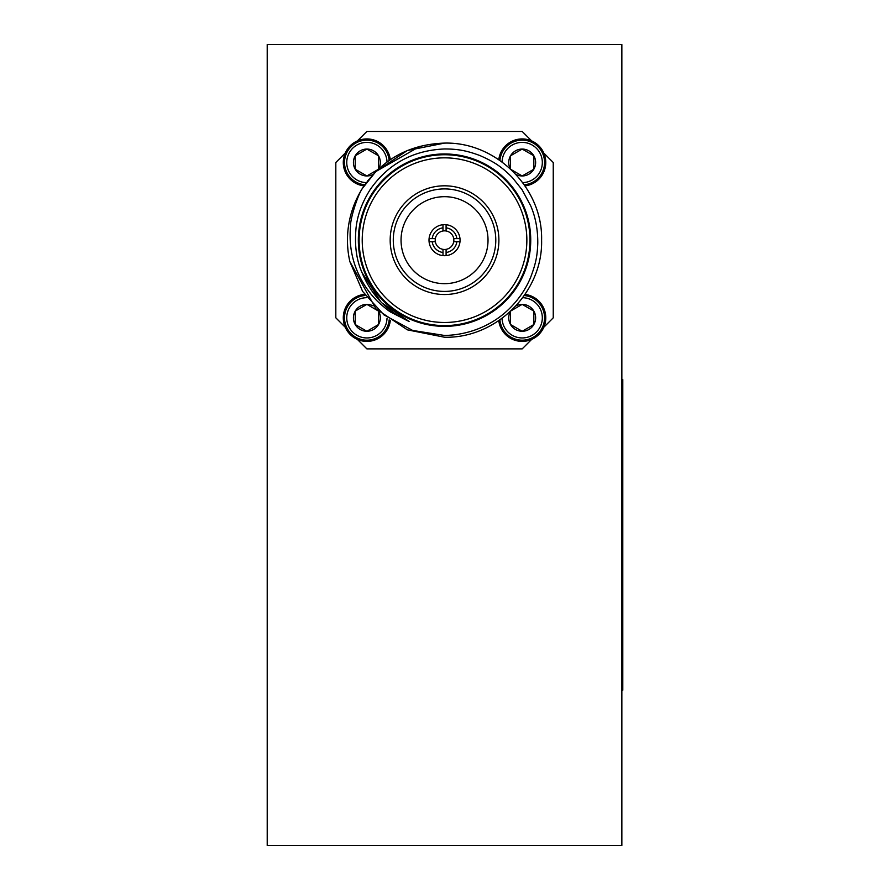 <?xml version="1.0" encoding="UTF-8"?>
<svg xmlns="http://www.w3.org/2000/svg" width="890" height="890" viewBox="0 0 890 890"><rect width="100%" height="100%" fill="white"/><g stroke="black" fill="none" stroke-linecap="round" stroke-linejoin="round"><path stroke-width="1.33" d="M524.255 295.547A22.361 22.361 0 0 1 544.558 317.819A22.361 22.361 0 0 1 523.22 340.158A22.361 22.361 0 0 1 499.924 319.877M522.719 297.694A20.125 20.125 0 0 1 542.322 317.819A20.125 20.125 0 0 1 522.452 337.944A20.125 20.125 0 0 1 502.071 318.342M533.833 317.819L533.833 311.088A13.45 13.45 0 0 1 533.833 324.539L533.833 311.088L522.185 304.369L511.216 310.699M525.022 294.412A23.574 23.574 0 0 1 523.609 341.348A23.574 23.574 0 0 1 498.789 320.656M390.287 320.656A23.574 23.574 0 0 1 365.456 341.348A23.574 23.574 0 0 1 364.043 294.412M389.153 319.877A22.361 22.361 0 0 1 365.846 340.158A22.361 22.361 0 0 1 344.519 317.819A22.361 22.361 0 0 1 364.822 295.547M387.005 318.342A20.125 20.125 0 0 1 366.613 337.944A20.125 20.125 0 0 1 346.755 317.819A20.125 20.125 0 0 1 366.357 297.694M378.795 311.589A13.45 13.45 0 0 1 378.528 324.539L378.528 311.088L366.88 304.369L355.232 311.088L355.232 324.539L366.88 331.269L378.528 324.539A13.45 13.45 0 0 1 366.88 331.269L378.528 324.539M498.789 159.666A23.574 23.574 0 0 1 523.609 138.974A23.574 23.574 0 0 1 525.022 185.91M499.924 160.445A22.361 22.361 0 0 1 523.22 140.164A22.361 22.361 0 0 1 544.558 162.514A22.361 22.361 0 0 1 524.255 184.775M502.071 161.98A20.125 20.125 0 0 1 522.452 142.389A20.125 20.125 0 0 1 542.322 162.514A20.125 20.125 0 0 1 522.719 182.628M533.833 162.514L533.833 155.783A13.45 13.45 0 0 1 533.833 169.234L533.833 155.783L522.185 149.064L510.537 155.783L510.537 168.989M364.043 185.91A23.574 23.574 0 0 1 365.456 138.974A23.574 23.574 0 0 1 390.287 159.666M364.822 184.775A22.361 22.361 0 0 1 344.519 162.514A22.361 22.361 0 0 1 365.846 140.164A22.361 22.361 0 0 1 389.153 160.445M366.357 182.628A20.125 20.125 0 0 1 346.755 162.514A20.125 20.125 0 0 1 366.613 142.389A20.125 20.125 0 0 1 387.005 161.98M378.528 162.514L378.528 155.783L366.88 149.064L355.232 155.783L355.232 169.234L366.88 175.964L378.528 169.234L378.528 155.783A13.45 13.45 0 0 1 378.795 168.744M349.881 261.682L375.892 308.797L407.386 329.845L444.533 337.232C496.375 338.589 542.956 291.998 541.598 240.167C542.956 188.324 496.375 141.744 444.533 143.101L407.386 150.488L375.892 171.525L367.67 180.881L375.892 171.525L407.386 150.488L444.533 143.101C496.375 141.744 542.956 188.324 541.598 240.167C542.956 291.998 496.375 338.589 444.533 337.232L407.386 329.845L375.892 308.797L349.881 261.682L362.608 291.397L383.924 314.871L412.693 330.457L444.533 335.463C469.253 334.996 492.893 325.195 509.759 308.285C518.97 299.096 525.934 288.783 530.64 277.346C535.558 264.23 537.337 256.643 537.771 243.293C537.872 229.487 535.535 217.038 530.751 205.946L522.13 189.815L512.596 177.844C500.447 165.362 492.348 161.135 480.066 155.605C467.428 150.911 458.55 148.941 444.533 148.964C413.194 150.288 388.507 163.671 370.496 189.103C362.297 201.874 357.48 214.846 356.045 228.018C354.443 245.306 356.434 260.169 362.019 272.596C371.252 295.102 386.95 311.389 409.111 321.446L391.222 312.39C388.107 310.955 376.526 300.731 375.892 299.63C366.825 290.24 359.916 278.948 355.166 265.776C350.793 253.194 349.258 240.044 350.549 226.316C349.97 218.673 358.57 193.13 362.386 188.446C381.877 159.366 409.255 144.258 444.533 143.101C496.375 141.744 542.956 188.324 541.598 240.167C542.956 291.998 496.375 338.589 444.533 337.232L407.386 329.845L375.892 308.797L349.881 261.682A97.066 97.066 0 0 1 362.386 188.446L375.892 171.525L420.102 146.227M444.533 153.97A86.197 86.197 0 0 0 358.336 240.167A86.197 86.197 0 0 0 444.533 326.363A86.197 86.197 0 0 0 530.729 240.167A86.197 86.197 0 0 0 444.533 153.97M453.722 238.609A9.323 9.323 0 0 1 453.722 241.713L456.859 241.713A12.427 12.427 0 0 1 446.09 252.493L446.09 255.619A15.531 15.531 0 0 1 429.08 238.609A15.531 15.531 0 0 1 446.09 224.714L446.09 227.84A12.427 12.427 0 0 1 456.859 238.609L453.722 238.609A9.323 9.323 0 0 0 446.09 230.977L446.09 227.84M446.09 252.493L446.09 249.356A9.323 9.323 0 0 0 453.722 241.713M446.09 249.356A9.323 9.323 0 0 1 442.986 249.356L442.986 252.493A12.427 12.427 0 0 1 432.206 241.713L435.344 241.713A9.323 9.323 0 0 0 442.986 249.356M442.986 230.977A9.323 9.323 0 0 0 435.344 238.609L432.206 238.609A12.427 12.427 0 0 1 442.986 227.84L442.986 230.977A9.323 9.323 0 0 1 446.09 230.977M444.533 283.654A43.488 43.488 0 0 0 488.02 240.167A43.488 43.488 0 0 0 444.533 196.679A43.488 43.488 0 0 0 401.045 240.167A43.488 43.488 0 0 0 444.533 283.654M444.533 325.595A85.429 85.429 0 0 1 359.104 240.167A85.429 85.429 0 0 1 444.533 154.738A85.429 85.429 0 0 1 529.962 240.167A85.429 85.429 0 0 1 444.533 325.595M444.533 157.841A82.325 82.325 0 0 0 362.219 240.167A82.325 82.325 0 0 0 444.533 322.48A82.325 82.325 0 0 0 526.858 240.167A82.325 82.325 0 0 0 444.533 157.841M444.533 185.81A54.357 54.357 0 0 1 498.889 240.167A54.357 54.357 0 0 1 444.533 294.523A54.357 54.357 0 0 1 390.176 240.167A54.357 54.357 0 0 1 444.533 185.81M444.533 291.419A51.253 51.253 0 0 0 495.786 240.167A51.253 51.253 0 0 0 444.533 188.914A51.253 51.253 0 0 0 393.28 240.167A51.253 51.253 0 0 0 444.533 291.419M408.955 321.379L381.843 302.856M380.586 301.577L362.041 272.663L380.586 301.577M435.344 241.713A9.323 9.323 0 0 1 435.344 238.609M432.206 238.609L429.08 238.609M429.08 241.713L432.206 241.713M456.859 238.609L459.985 238.609A15.531 15.531 0 0 1 459.985 241.713L456.859 241.713M442.986 252.493L442.986 255.619M442.986 224.714L442.986 227.84M459.985 238.609A15.531 15.531 0 0 0 446.09 224.714M446.09 255.619A15.531 15.531 0 0 0 459.985 241.713M373.11 174.429A13.45 13.45 0 0 1 355.232 155.783A13.45 13.45 0 0 1 378.528 155.783L366.88 149.064L355.232 155.783L355.232 169.234L366.88 175.964L377.849 169.623M511.216 169.623L522.185 175.964L533.833 169.234A13.45 13.45 0 0 1 522.185 175.964L533.833 169.234M510.27 168.744A13.45 13.45 0 0 1 522.185 149.064A13.45 13.45 0 0 1 533.833 155.783L522.185 149.064L510.537 155.783L510.537 169.234L522.185 175.964A13.45 13.45 0 0 1 515.955 174.429M378.528 317.819L378.528 311.333M377.849 310.699L366.88 304.369L355.232 311.088L355.232 324.539L366.88 331.269A13.45 13.45 0 0 1 355.232 311.088A13.45 13.45 0 0 1 373.11 305.904M357.402 140.92L366.88 131.453L522.185 131.453L531.664 140.92M345.287 153.036L335.819 162.514L335.819 317.819L345.287 327.286M357.402 339.413L366.88 348.88L522.185 348.88L531.664 339.413M543.779 327.286L553.246 317.819L553.246 162.514L543.779 153.036M510.537 311.333L510.537 324.539L522.185 331.269L533.833 324.539A13.45 13.45 0 0 1 522.185 331.269L533.833 324.539M515.955 305.904A13.45 13.45 0 0 1 533.833 311.088L522.185 304.369L510.537 311.088L510.537 324.539L522.185 331.269A13.45 13.45 0 0 1 510.27 311.589M621.854 379.574L622.789 379.574L622.789 690.195L621.854 690.195M267.211 44.5L267.211 845.5L621.854 845.5L621.854 44.5L267.211 44.5M622.789 683.976L621.854 683.976M622.789 385.782L621.854 385.782"/></g></svg>
